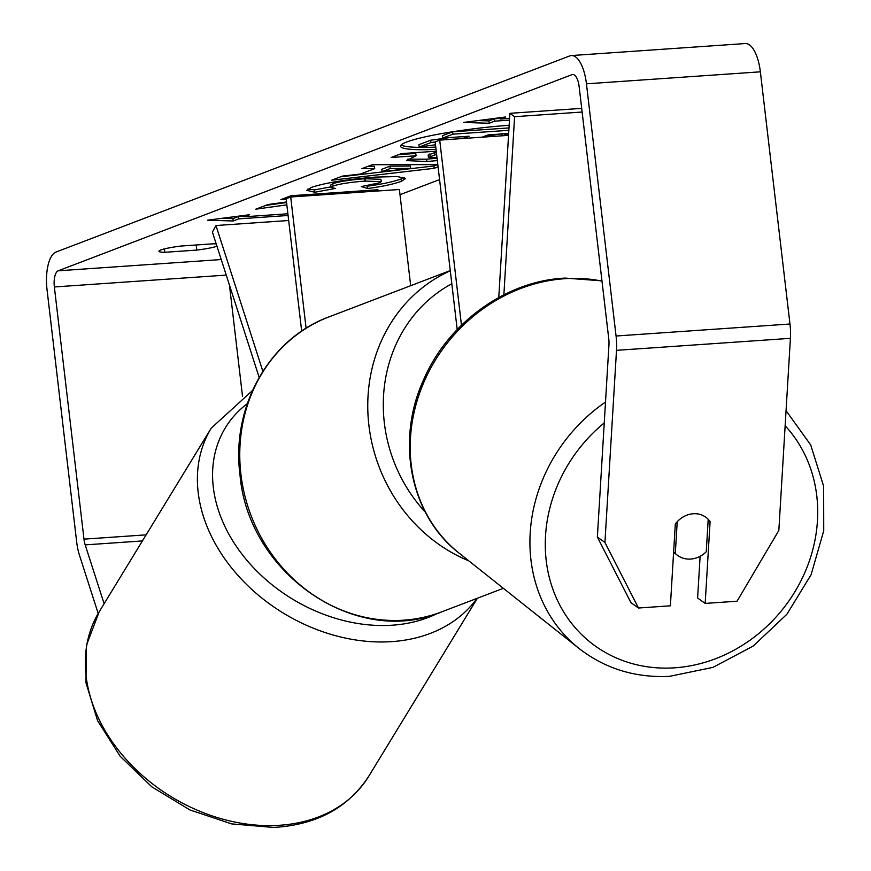 <?xml version="1.0" encoding="UTF-8"?>
<svg xmlns="http://www.w3.org/2000/svg" width="871" height="871" viewBox="0 0 871 871"><rect width="100%" height="100%" fill="white"/><g stroke="black" fill="none" stroke-linecap="round" stroke-linejoin="round"><path stroke-width="1.31" d="M262.857 371.286L215.964 225.524L212.404 232.067L259.155 377.383M410.687 285.688L399.386 189.497L290.696 196.998L286.124 198.74L301.682 331.165M306.113 328.28L290.696 196.998M215.964 225.524L288.682 220.505M509.154 125.272A80.078 8.83 173.3 0 0 406.811 141.973A80.078 8.83 173.3 0 0 400.595 146.263A80.078 8.83 173.3 0 0 436.033 149.431M439.583 179.589L399.996 194.701M597.364 537.069L604.931 542.47L638.476 608.012L630.92 602.623L597.364 537.069L608.949 344.938A14.241 5.662 -93.9 0 0 608.764 338.808L579.139 86.621A14.241 5.662 -93.9 0 0 572.672 74.503A14.241 5.662 -93.9 0 0 571.997 74.656L58.194 270.805A14.241 5.662 -93.9 0 0 54.361 286.962L83.986 539.138A14.241 5.662 -93.9 0 0 85.195 544.887L104.117 603.701M286.505 201.963L267.985 204.533L255.802 209.171L286.842 204.859M373.997 191.25L377.97 189.736L291.023 195.735L280.887 199.601L286.178 199.241M438.08 166.807L434.161 168.31L331.655 180.221L342.455 176.094L360.529 174.026L374.704 168.615L361.846 168.691L372.309 164.706L437.819 164.608M216.215 243.934A23.746 2.613 173.3 0 0 213.253 243.804L181.255 246.014A23.746 2.613 173.3 0 0 158.925 251.273A23.746 2.613 173.3 0 0 164.804 252.296L196.802 250.086A23.746 2.613 173.3 0 0 216.955 246.221M244.109 216.15L238.425 216.541L238.708 218.882L233.221 220.984L207.559 220.178L249.672 214.702L244.185 216.792L287.887 213.776M238.708 218.882L288.083 215.475M500.019 117.705L500.183 119.066L505.659 116.975L463.546 122.452L489.208 123.257L494.695 121.156L509.47 120.144M500.183 119.066L509.568 118.423M437.351 160.602L426.605 161.527L406.474 160.58L416.044 155.778L391.199 157.488L401.335 153.623L436.24 151.206M314.801 192.251L306.821 190.335L311.372 187.417C324.883 182.888 346.168 179.459 375.194 177.118L397.405 176.541L405.57 178.522L401.379 181.342C393.387 184.173 382.173 186.557 367.736 188.517L361.323 186.568L379.506 182.812L381.226 181.647L364.993 181.092C350.382 182.202 339.734 183.846 333.038 186.024L331.002 187.352L335.346 188.441L314.801 192.251L314.529 189.911L307.964 188.996M196.802 250.086L196.193 244.98M604.931 542.47L616.505 350.338A33.24 13.207 -93.9 0 0 616.069 336.01L586.444 83.823A33.24 13.207 -93.9 0 0 571.365 55.559A33.24 13.207 -93.9 0 0 569.797 55.907L55.984 252.057A33.24 13.207 -93.9 0 0 47.045 289.749L76.67 541.936A33.24 13.207 -93.9 0 0 79.501 555.339L98.194 613.445M700.121 556.297L697.606 598.018L705.172 603.407L737.073 601.208L778.837 530.461L790.411 338.329A33.24 13.207 -93.9 0 0 789.975 324.012L760.361 71.825A33.24 13.207 -93.9 0 0 745.271 43.55L571.365 55.559M229.454 285.067L242.519 396.283M701.177 514.794A23.746 20.708 125.5 0 0 693.251 513.748A23.746 20.708 125.5 0 0 675.308 524.037L670.387 605.813L638.476 608.012M705.172 603.407L710.094 521.631A23.746 20.708 125.5 0 0 708.21 519.323M708.156 520.248L710.094 521.631M164.804 252.296L164.401 248.91M401.172 145A80.078 8.83 173.3 0 0 435.761 147.09M450.209 137.52L430.633 140.209L418.907 144.695L419.18 147.036L430.916 142.561L435.162 141.973M464.526 136.54L464.679 137.923L469.131 136.214L442.74 138.043L442.468 135.702L452.626 131.815L509.002 127.928M452.626 131.815L452.898 134.167L508.86 130.302M442.74 138.043L452.898 134.167M430.633 140.209L430.916 142.561M457.841 138.859L464.679 137.923M435.489 144.771L419.18 147.036M244.032 215.431L244.185 216.792M238.425 216.541L232.938 218.632L233.221 220.984M232.938 218.632L222.029 218.294M478.016 120.568L488.936 120.906L494.412 118.815L494.695 121.156M494.412 118.815L500.106 118.423M488.936 120.906L489.208 123.257M368.095 166.307L374.421 166.274L374.704 168.615M437.427 164.608L433.889 165.958L434.161 168.31M433.889 165.958L340.605 176.802M410.698 168.386L410.415 166.045L389.958 166.176L381.803 169.279L382.075 171.631L410.698 168.386L390.23 168.517L382.075 171.631M389.958 166.176L390.23 168.517M437.068 158.261L426.333 159.186L407.759 159.175M398.755 154.603L415.772 153.427L416.044 155.778M436.338 152.011L428.151 155.038L428.423 157.379L437.002 157.64M436.611 154.352L428.423 157.379M434.651 152.131L434.923 154.472M265.622 205.425L286.57 202.518M288.443 196.715L303.141 196.138M303.086 195.703L305.383 195.986M332.341 194.124L367.616 191.685M367.562 191.261L370.142 190.27M404.264 177.488L401.106 178.991C393.115 181.821 381.901 184.216 367.453 186.165L367.736 188.517M367.453 186.165L366.255 185.806M381.226 181.647L380.954 179.306L364.72 178.74C350.109 179.862 339.45 181.506 332.766 183.683L330.73 185L331.002 187.352M330.947 186.862L314.529 189.911M508.664 133.492L488.054 134.918L482.109 137.183M503.024 135.734L508.653 133.59M483.579 136.616L502.044 133.666M498.778 297.501L509.873 113.328L514.598 116.692L582.122 112.032M514.598 116.692L503.874 294.812M461.467 325.242L439.713 140.111L508.555 135.353M457.199 329.554L435.141 141.853L439.713 140.111M509.873 113.328L581.686 108.363M677.213 521.74L675.308 553.444A23.746 21.078 128.5 0 0 676.985 554.958A23.746 21.078 128.5 0 0 690.387 559.084A23.746 21.078 128.5 0 0 706.261 551.735L708.21 519.29A23.746 21.078 128.5 0 0 706.533 517.777A23.746 21.078 128.5 0 0 693.131 513.65M675.308 553.444L673.621 552.105M477.384 598.235L368.738 776.279A157.891 120.35 -148.6 0 1 276.249 825.468A157.891 120.35 -148.6 0 1 121.417 753.894A157.891 120.35 -148.6 0 1 99.185 611.78L211.261 428.129A157.891 120.35 31.4 0 0 233.493 570.233A157.891 120.35 31.4 0 0 388.324 641.818A157.891 120.35 31.4 0 0 476.981 598.388M437.678 613.315A146.023 111.303 -148.6 0 1 389.141 625.378A146.023 111.303 -148.6 0 1 234.027 542.851A146.023 111.303 -148.6 0 1 247.299 403.665M571.997 74.656L573.358 74.558M58.194 270.805L221.245 259.547M85.195 544.887L142.419 540.935M83.986 539.138L146.132 534.848M54.361 286.962L226.242 275.094M616.505 350.338L790.411 338.329M616.069 336.01L789.975 324.012M586.444 83.823L760.361 71.825M426.333 159.186L426.605 161.527M426.583 159.164L426.855 161.516M429.849 153.96L430.122 156.301M401.106 178.991L401.379 181.342M364.971 178.729L365.243 181.07M364.72 178.74L364.993 181.092M332.766 183.683L333.038 186.024M502.077 133.949L502.295 135.789M468.827 560.859A157.891 143.857 -110.9 0 1 368.912 425.429A157.891 143.857 -110.9 0 1 450.296 270.794M451.82 283.761A146.023 133.034 69.1 0 0 384.351 422.936A146.023 133.034 69.1 0 0 425.386 512.213M441.793 611.823C356.381 648.155 248.202 573.913 240.004 474.935C230.946 406.986 269.15 338.547 329.173 316.815A157.891 143.857 69.1 0 0 240.919 474.292A157.891 143.857 69.1 0 0 441.793 611.823L503.362 588.317M601.981 281.126A157.891 140.187 128.5 0 0 566.586 278.589A157.891 140.187 128.5 0 0 421.597 387.791A157.891 140.187 128.5 0 0 459.246 553.248L578.975 648.416A157.891 140.187 -51.5 0 1 605.508 402.054M604.245 422.903A146.023 129.637 128.5 0 0 550.232 580.913A146.023 129.637 128.5 0 0 673.076 667.915A146.023 129.637 128.5 0 0 803.356 575.873A146.023 129.637 128.5 0 0 785.141 425.756M368.738 776.279C348.15 807.874 316.445 824.935 273.603 827.45L231.653 823.901L189.976 809.976L151.815 786.829L120.176 756.278L97.596 720.687L85.957 682.755L86.403 645.389L99.185 611.78M252.448 390.567L211.261 428.129M329.173 316.815L450.263 270.576M578.975 648.416C605.029 668.645 635.188 677.954 669.461 676.364L712.946 667.382L753.241 646.032L786.927 614.207L811.119 574.664L823.737 530.755L823.639 486.258L810.727 444.994L786.056 410.633M459.246 553.248C410.35 515.708 395.434 441.216 423.546 379.908C447.944 322.814 506.378 280.636 565.246 278.089L601.948 280.854M673.61 552.268L676.985 554.958"/></g></svg>
